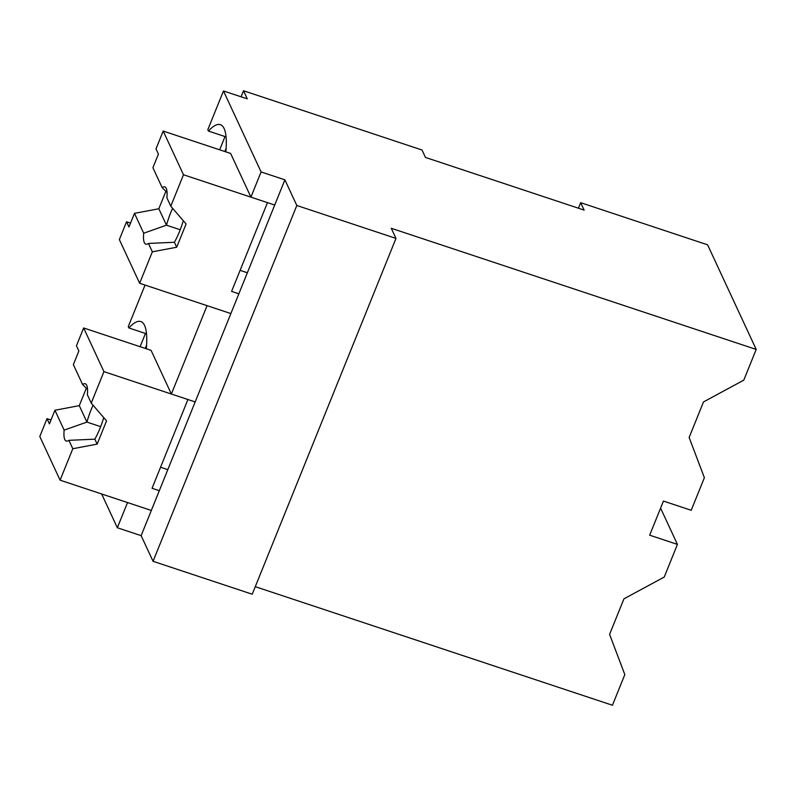 <?xml version="1.0" encoding="UTF-8"?>
<svg xmlns="http://www.w3.org/2000/svg" width="796" height="796" viewBox="0 0 796 796"><rect width="100%" height="100%" fill="white"/><g stroke="black" fill="none" stroke-linecap="round" stroke-linejoin="round"><path stroke-width="1.19" d="M580.672 202.681L584.125 210.104L425.462 157.439L422.009 150.006L243.516 90.754L247.277 98.853L223.477 90.953L261.098 171.936L284.898 179.836L296.818 205.487L395.98 238.412L391.274 228.283L756.2 349.434L707.604 244.82L580.672 202.681L578.433 208.224M756.2 349.434L743.792 380.15L703.495 401.94L689.137 437.482L704.38 477.7L691.207 510.286L663.446 501.072L649.665 535.181L677.426 544.394L664.242 577.05L623.945 598.831L609.587 634.372L624.82 674.6L612.442 705.246L255.267 586.672M395.98 238.412L252.223 594.224L153.061 561.299L296.818 205.487M243.516 90.754L241.079 96.794M225.009 136.564L219.656 149.807M145.459 333.454L140.106 346.708M226.124 148.305L224.82 151.529M146.573 345.205L145.27 348.429M223.477 90.953L207.816 129.708L208.443 131.061L226.054 136.902M261.098 171.936L250.919 197.129L230.631 153.449L163.2 131.071L183.488 174.752L267.466 202.632L231.606 291.386L238.86 293.794M225.855 151.867A78.127 19.104 -71.6 0 0 220.343 124.664A78.127 19.104 -71.6 0 0 208.443 131.061M250.919 197.129L274.72 205.04L141.141 535.658L153.061 561.299M284.898 179.836L274.72 205.04M145.051 285.067L128.265 326.609L128.892 327.962L146.504 333.803M195.169 401.93L171.369 394.03L207.079 305.664L230.87 313.564L139.648 283.276L152.344 251.825L148.454 243.447L174.394 242.263L176.702 247.228L152.344 251.825M146.305 348.767A78.127 19.104 -71.6 0 0 140.792 321.554A78.127 19.104 -71.6 0 0 128.892 327.962M171.369 394.03L151.081 350.349L83.65 327.962L103.938 371.642L187.916 399.522L152.056 488.286L159.309 490.694M103.938 371.642L91.232 403.094L106.545 420.865L97.152 444.118L72.794 448.725L60.088 480.177L151.32 510.465L127.519 502.555L117.34 527.758L141.141 535.658M117.34 527.758L101.649 493.968M677.426 544.394L660.59 508.137M176.702 247.228L186.095 223.965L170.782 206.194L183.488 174.752M247.357 272.759L240.113 270.351M170.782 206.194L166.891 197.806A30.168 7.383 -71.6 0 0 164.802 186.881A30.168 7.383 -71.6 0 0 162.145 187.587L152.912 167.727L158.414 154.106L155.996 148.902L163.2 131.071M183.299 220.711A30.158 7.373 108.4 0 1 174.394 242.253M148.454 243.447A30.168 7.383 -71.6 0 1 145.787 244.153A30.168 7.383 -71.6 0 1 143.708 233.218L134.474 213.358L128.972 226.979L126.554 221.766L130.544 223.089M139.648 283.276L119.35 239.596L126.554 221.766M162.145 187.587L167.07 192.503M172.613 208.313A30.158 7.373 -71.6 0 0 166.473 225.188L158.832 208.751L134.474 213.358M143.708 233.218L166.464 225.188L180.224 229.755M165.886 191.279L158.832 208.751M167.807 469.65L160.553 467.242M91.232 403.094L87.341 394.707A30.168 7.383 -71.6 0 0 85.252 383.772A30.168 7.383 -71.6 0 0 82.585 384.478L73.361 364.628L78.864 351.006L76.446 345.792L83.65 327.962M103.739 417.611A30.158 7.373 108.4 0 1 94.843 439.153L97.152 444.118M72.794 448.725L68.904 440.337L94.843 439.163M68.904 440.337A30.168 7.383 -71.6 0 1 66.237 441.044A30.168 7.383 -71.6 0 1 64.148 430.119L54.924 410.258L49.422 423.87L47.004 418.666L50.994 419.99M60.088 480.177L39.8 436.497L47.004 418.666M82.585 384.478L87.52 389.393M93.062 405.214A30.158 7.373 -71.6 0 0 86.923 422.089L79.282 405.652L54.924 410.258M64.148 430.119L86.913 422.089L100.674 426.646M86.336 388.179L79.282 405.652"/></g></svg>

